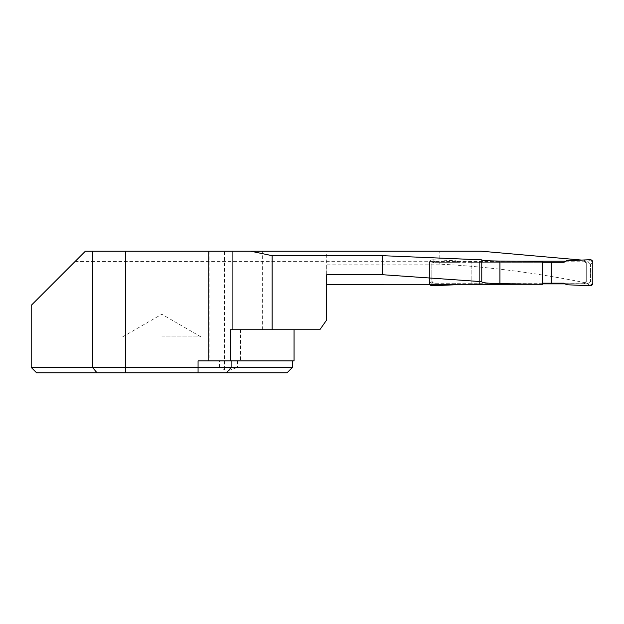 <?xml version="1.0" encoding="UTF-8"?>
<svg xmlns="http://www.w3.org/2000/svg" width="624" height="624" viewBox="0 0 624 624"><rect width="100%" height="100%" fill="white"/><g stroke="black" fill="none" stroke-linecap="round" stroke-linejoin="round"><path stroke-width="0.47" stroke-dasharray="3.12 2.34" d="M326.695 274.693L326.695 264.155L439.764 264.155C507.998 267.602 564.79 278.593 584.314 282.555L586.271 280.995L586.271 281.923L586.271 262.603L586.271 280.995M565.188 283.881L584.314 283.881L584.314 282.555M542.662 261.448L429.546 261.472L429.546 284.326L431.831 283.881L542.662 283.881M481.783 281.83L481.783 259.865M250.622 251.183L85.402 251.183L250.622 251.183M586.271 262.603L584.314 260.403L581.623 260.075M584.314 260.403L584.314 261.206L586.271 263.164M75.114 261.472L510.479 261.206M565.859 261.206L584.314 261.206M481.034 251.183L125.549 251.183L125.549 367.427L31.2 367.427M31.2 305.386L85.402 251.183L125.549 251.183M230.513 329.745L319.831 329.745L326.695 319.948L326.695 251.183M439.764 264.155L439.764 251.183M209.141 251.183L209.141 360.898L198.065 360.898L198.065 367.427L219.492 367.427L224.453 369.673L228.446 370.594L237.518 367.427L292.406 367.427M36.59 372.817L287.024 372.817M198.065 372.817L198.065 367.427L125.549 367.427L125.549 372.817M294.044 360.898L240.529 360.898L240.529 329.745M209.141 360.898L240.529 360.898M237.518 360.898L237.518 367.427M219.492 367.427L219.492 360.898M584.314 283.881L586.271 281.923M431.831 283.881L431.831 261.206M431.831 284.146L431.831 261.362M471.143 284.326L471.143 261.472M479.599 284.294L479.599 261.448M161.803 336.898L201.029 336.898L161.803 336.898M479.599 262.291L479.599 283.187L471.143 283.187L471.143 262.291L542.662 262.291M563.979 262.291L433.789 262.291L435.373 262.291L432.26 259.709L455.668 260.731L458.367 262.291L435.373 262.291M471.143 262.291L458.367 262.291M590.515 264.194L588.557 262.291A1.958 1.958 0 0 1 590.515 264.248L590.515 281.229L590.515 264.194L592.8 262.298L590.554 259.732M563.979 283.187L588.557 283.187A1.958 1.958 0 0 0 590.515 281.229L588.557 283.187L433.789 283.187A1.958 1.958 0 0 1 431.831 281.229L431.831 264.194L433.789 262.291A1.958 1.958 0 0 0 431.831 264.248L431.831 281.284L429.546 283.179L429.546 262.298L431.792 259.732A2.613 2.613 0 0 0 429.546 262.298L431.831 264.194M567.13 262.291L566.678 260.731M479.599 283.187L542.662 283.187M471.143 283.187L433.789 283.187L431.831 281.284M567.13 283.187L566.678 284.747M455.208 283.187L455.668 284.747L458.367 283.187M432.26 259.709A2.644 2.613 -140.4 0 0 431.792 259.732M431.792 285.745L429.546 283.179M455.208 262.291L455.668 260.731M590.554 285.745L592.8 283.179L590.515 281.284M226.567 372.817L228.446 370.594M97.04 372.817L92.492 367.427L92.492 251.183M262.322 329.745L262.322 251.183M224.453 369.673L224.453 251.183M590.086 259.709L586.973 262.291M586.973 283.187L590.086 285.769M432.26 285.769L435.373 283.187M201.029 336.898L161.803 314.246L122.577 336.898"/><path stroke-width="0.94" d="M581.623 260.075L481.034 251.183L250.622 251.183L272.126 255.676L382.278 255.676L481.783 259.865L481.783 281.83C482.235 282.781 488.28 283.39 499.925 283.655L542.662 284.294L326.695 284.326M481.783 281.666L382.278 274.693L326.695 274.693L326.695 319.948L319.831 329.745L230.513 329.745L230.513 360.898L294.044 360.898L294.044 329.745M542.662 283.881L565.188 283.881M542.662 284.294L542.662 261.448L499.925 261.066C488.288 260.902 482.243 260.536 481.783 259.966M250.622 251.183L85.402 251.183L31.2 305.386L31.2 367.427L292.406 367.427L287.024 372.817L36.59 372.817L31.2 367.427M510.479 261.206L565.859 261.206M208.166 251.183L208.166 360.898L230.513 360.898M208.166 360.898L198.065 360.898L198.065 372.817M382.278 255.676L382.278 274.693M272.126 255.676L272.126 329.745M542.662 262.291L563.979 262.291L566.678 260.731L590.086 259.709A2.644 2.613 140.4 0 1 590.554 259.732A2.613 2.613 0 0 1 592.8 262.298L592.8 283.179A2.613 2.613 0 0 1 590.554 285.745A2.644 2.613 39.6 0 1 590.086 285.769L566.678 284.747L563.979 283.187L542.662 283.187M429.546 283.179A2.613 2.613 0 0 0 431.792 285.745A2.644 2.613 -39.6 0 0 432.26 285.769L455.668 284.747M542.74 262.291L542.74 283.187M551.203 283.187L551.203 262.291M590.086 285.769L592.8 283.179L592.8 262.298L590.554 259.732L566.678 260.731L563.979 262.291L551.203 262.291L551.203 283.187L563.979 283.187L566.678 284.747L590.086 285.769M499.925 261.066L499.925 283.655M226.567 372.817L231.114 367.427L231.114 360.898M125.549 251.183L125.549 372.817M97.04 372.817L92.492 367.427L92.492 251.183M232.908 251.183L232.908 329.745M292.406 360.898L292.406 367.427"/></g></svg>
